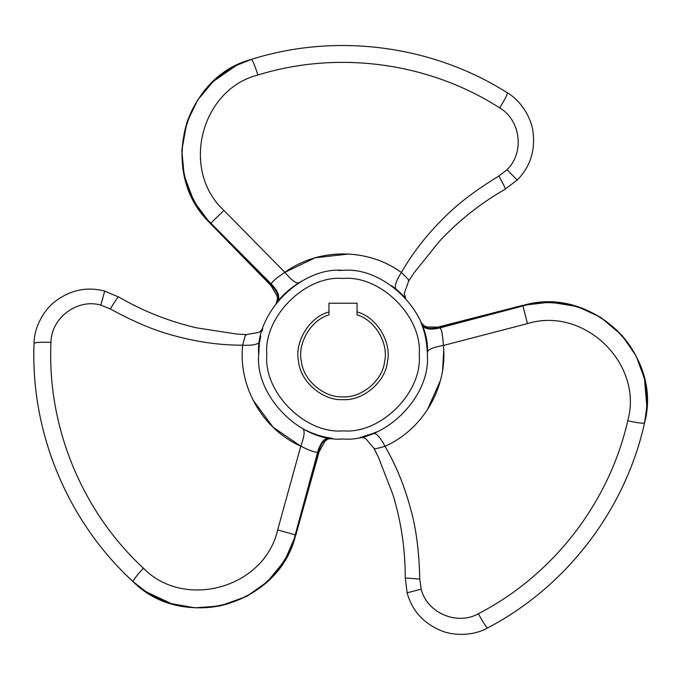 <?xml version="1.0" encoding="UTF-8"?>
<svg xmlns="http://www.w3.org/2000/svg" width="681" height="681" viewBox="0 0 681 681"><rect width="100%" height="100%" fill="white"/><g stroke="black" fill="none" stroke-linecap="round" stroke-linejoin="round"><path stroke-width="1.02" d="M343.011 430.86C380.713 434.265 422.62 392.358 419.215 354.656C422.62 316.954 380.713 275.047 343.011 278.452C305.309 275.047 263.402 316.954 266.807 354.656C263.402 392.358 305.309 434.265 343.011 430.86M343.011 270.34C384.731 266.569 431.099 312.937 427.327 354.656C431.099 396.376 384.731 442.744 343.011 438.973C301.3 442.744 254.924 396.376 258.695 354.656C254.924 312.937 301.3 266.569 343.011 270.34L338.61 270.459M357.065 314.911L357.065 311.941C376.567 316.92 391.941 342.16 387.412 361.773C385.582 381.811 363.092 400.99 343.011 399.628C322.93 400.99 300.44 381.811 298.61 361.773C294.09 342.16 309.463 316.92 328.957 311.941L328.957 314.911C310.928 319.968 297.078 343.582 301.462 361.781C303.394 380.407 324.326 398.053 343.011 396.81C361.696 398.053 382.628 380.407 384.561 361.781C388.945 343.582 375.095 319.968 357.065 314.911L357.065 303.224L328.957 303.224L328.957 314.911M362.854 436.606L373.35 433.32C376.508 433.15 380.39 437.474 385.003 446.285C376.304 448.822 372.796 449.486 374.49 448.277M420.926 322.419L424.033 325.739L426.987 326.965L439.628 327.152C430.213 329.451 424.212 328.463 421.624 324.182L421.862 324.803C424.476 329.187 430.52 330.208 439.994 327.884C441.62 329.178 442.752 335.035 443.391 345.463C433.559 347.148 428.196 349.37 427.293 352.145C426.825 342.092 425.012 332.975 421.862 324.803L421.241 323.211M421.062 322.76L421.36 323.492M421.65 324.241L421.88 324.828M422.024 325.22L422.773 327.306M363.603 436.419L362.539 436.683M391.362 285.586L394.716 288.054M396.265 289.28L401.407 293.834M403.527 295.946L404.284 296.729M405.621 298.184L405.195 297.708M405.152 297.665L404.735 297.214M404.046 296.482L402.573 294.984M402.403 294.805L401.756 294.175M400.471 292.949L392.682 286.522M331.613 438.198L327.544 439.279L325.007 441.22L319.074 451.878L317.712 452.031C315.78 452.797 310.136 450.848 300.789 446.183C304.245 436.827 304.994 431.073 303.045 428.894C311.983 433.516 320.785 436.512 329.442 437.874L331.511 438.181M118.298 296.873L104.712 291.076C86.768 286.437 70.1 289.995 54.718 301.768C43.976 310.008 34.059 327.152 34.067 343.233L34.059 343.301C30.33 432.146 67.496 521.595 133.11 581.634C170.173 614.509 209.799 608.976 226.432 604.192C246.565 597.892 257.409 590.921 270.366 578.288C283.449 564.055 291.732 549.576 295.214 534.857L317.712 452.031C320.428 442.659 324.343 437.943 329.442 437.874L330.047 437.968M253.009 400.028L272.987 427.149L300.789 446.183C262.628 429.217 238.163 386.714 242.666 345.207C230.919 345.165 219.835 344.416 209.39 342.943C198.477 341.564 183.615 338.346 175.809 336.116C156.46 331.332 134.625 322.266 110.288 308.927L100.822 305.088C76.834 298.227 51.049 318.385 50.973 342.347C40.809 342.075 35.165 342.39 34.059 343.301L34.05 343.599C30.424 432.537 67.649 521.816 133.323 581.838C183.053 631.874 279.091 605.656 295.682 534.977L318.521 452.082C321.236 442.778 325.101 438.079 330.098 437.977M326.82 437.406L329 437.798M331.979 438.249L331.204 438.138M258.695 354.801L259.197 345.488M261.998 331.289L262.211 330.557M259.223 345.216L259.478 343.19M259.784 341.172L259.946 340.219M260.04 339.666L260.789 335.988M260.278 338.406L259.716 341.598C258.286 344.416 252.6 345.616 242.666 345.207C244.82 336.397 245.994 333.035 246.199 335.112M262.313 330.225L262.696 329.008M259.172 345.71L258.703 355.397M301.904 428.272L303.045 428.894M276.358 303.019L277.456 298.942L277.048 295.775L270.783 285.313L271.336 284.054C271.651 281.994 276.163 278.078 284.862 272.323C318.631 247.765 367.672 247.824 401.373 272.477C407.91 278.733 410.234 281.44 408.353 280.581M505.404 188.943L505.268 189.02C505.685 188.901 503.582 184.56 498.977 175.979C475.261 190.382 456.491 204.76 442.667 219.12C436.836 224.764 426.621 236.026 419.964 244.794C413.469 253.102 407.272 262.33 401.373 272.477C396.044 280.878 394.248 286.403 395.976 289.05M348.723 254.022L315.243 257.758L284.862 272.323C291.23 280.002 295.835 283.526 298.704 282.921C290.251 288.335 283.262 294.464 277.729 301.291L276.426 302.926M301.547 281.236L298.704 282.921M505.268 189.02L517.228 180.065C530.218 166.854 535.462 150.637 532.968 131.424C531.197 118.009 521.314 100.848 507.379 92.812L507.319 92.769C432.248 45.125 336.193 32.586 251.4 59.383C204.394 75.046 189.369 112.135 185.189 128.93C180.584 149.514 181.206 162.393 185.666 179.929C191.446 198.375 199.839 212.787 210.855 223.164L271.336 284.054C278.086 291.093 280.223 296.839 277.729 301.291M498.977 175.979L507.039 169.697C524.974 152.348 520.403 119.95 499.692 107.896C505.013 99.23 507.558 94.191 507.319 92.769L507.073 92.616C431.865 45.006 335.929 32.603 251.11 59.468C182.917 77.515 157.6 173.8 210.514 223.504L270.885 284.735C277.584 291.74 279.729 297.427 277.312 301.811M279.448 299.257L278.018 300.942M276.137 303.309L276.92 302.304M277.346 301.76L277.746 301.274M427.31 409.919L440.462 380.415M442.616 370.123L443.723 350.477M405.331 578.152L407.102 592.819C412.056 610.678 423.471 623.328 441.356 630.776C453.861 635.952 473.67 635.969 487.596 627.925L487.919 627.754C566.754 586.426 625.456 509.55 644.601 422.663C663.073 354.58 592.351 284.513 522.846 305.488L439.628 327.152L439.994 327.884L522.965 305.948C537.462 301.598 554.138 301.538 573.002 305.752C590.427 310.655 601.885 316.563 617.412 330.847C629.865 342.858 654.475 374.414 644.532 422.952C625.345 509.788 566.464 586.699 487.656 627.891L486.813 628.325M443.391 345.463C447.775 386.987 423.199 429.422 385.003 446.285C390.843 456.474 395.738 466.451 399.687 476.232C403.944 486.379 408.591 500.858 410.566 508.733C416.091 527.877 419.155 551.321 419.768 579.063L421.181 589.184C427.234 613.394 457.581 625.635 478.377 613.726C553.091 575.181 609.154 502.757 627.737 420.756C643.707 364.497 584.741 305.914 527.452 323.62L443.391 345.463M34.059 343.462L34.101 342.356M50.973 342.347C46.998 426.332 81.677 511.09 143.402 568.184C184.151 610.142 264.356 588.367 277.669 529.903L300.789 446.183M507.183 92.684L508.12 93.28M499.692 107.896C428.953 62.465 338.202 50.113 257.895 75.029C201.184 89.33 179.937 169.688 223.913 210.446L284.862 272.323M277.669 529.903L295.835 535.028L284.888 560.378L267.446 581.668L246.769 596.343L220.244 605.92L195.175 607.844L171.408 603.672L145.998 591.738L133.323 581.838C67.666 521.859 30.407 432.452 34.05 343.599M143.402 568.184C136.575 575.717 133.136 580.203 133.11 581.634L133.323 581.838M104.695 291.179L100.822 305.088M118.426 296.822L118.426 296.822C142.891 311.081 168.948 321.423 196.605 327.85L236.477 334.022L246.318 334.618L259.299 332.302L262.815 328.625M118.443 296.959C118.136 296.661 115.412 300.644 110.288 308.927M223.913 210.446L210.395 223.615L193.915 201.457L184.202 175.707L181.827 150.467L186.79 122.708L197.669 100.03L213.162 81.533L236.196 65.495L251.11 59.468C335.878 32.594 431.941 45.031 507.073 92.616M257.895 75.029C254.788 65.342 252.625 60.132 251.4 59.383L251.11 59.468M517.143 180.005L507.039 169.697M505.396 189.08L505.396 189.08C480.812 203.134 458.824 220.525 439.432 241.261L414.15 272.715L408.719 280.938L404.225 293.383L405.655 298.218M527.452 323.62L522.804 305.326L550.231 302.134L577.394 306.595L600.438 317.159L622 335.341L636.199 356.095L644.473 378.764L646.839 406.736L644.601 422.663C625.49 509.516 566.686 586.486 487.919 627.754L487.8 627.822M478.377 613.726C483.221 622.664 486.311 627.388 487.656 627.891L487.919 627.754M627.737 420.756C637.68 422.91 643.273 423.642 644.532 422.952L644.601 422.663M407.204 592.785L421.181 589.184M405.221 578.067L405.221 578.067C405.34 549.754 401.271 522.021 393.005 494.849L378.406 457.24L374.005 448.413L365.51 438.334L360.572 437.125M405.331 577.99L419.768 579.063M373.35 433.32L377.172 431.745M319.074 451.878L295.843 535.028M270.783 285.313L210.395 223.615M439.177 326.778L522.804 305.326"/></g></svg>
